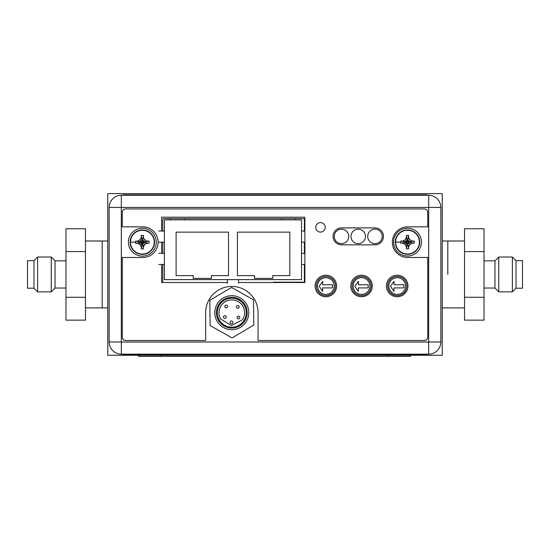 <?xml version="1.0" encoding="UTF-8"?>
<svg xmlns="http://www.w3.org/2000/svg" width="550" height="550" viewBox="0 0 550 550"><rect width="100%" height="100%" fill="white"/><g stroke="black" fill="none" stroke-linecap="round" stroke-linejoin="round"><path stroke-width="0.82" d="M442.228 193.614L442.228 355.272L107.772 355.272L107.772 193.614L442.228 193.614M85.47 240.996L102.197 240.996L102.197 307.89L102.197 240.996L107.772 240.996M447.803 274.443L447.803 240.996L447.803 274.443M227.397 283.25L227.397 279.627L164.409 279.627L164.409 219.869L301.531 219.869L301.531 279.627L238.542 279.627L238.542 283.25M227.397 279.627L238.542 279.627M289.829 232.134L289.829 275.612L272.718 275.612L272.718 278.403L254.54 278.403L254.54 275.612L237.428 275.612L237.428 232.134L289.829 232.134M193.222 275.612L176.11 275.612L176.11 232.134L228.511 232.134L228.511 275.612L211.399 275.612L211.399 278.403L193.222 278.403L193.222 275.612M158.833 264.468L164.409 264.468M164.409 253.316L158.833 253.316M301.531 264.468L304.879 264.468M304.879 253.316L301.531 253.316M301.531 242.165L304.879 242.165M304.879 231.021L301.531 231.021M164.409 231.021L158.833 231.021M158.833 242.165L164.409 242.165M440.839 207.439L440.839 342.004A12.155 12.155 0 0 1 428.684 354.159L415.869 354.159L427.02 354.159L427.02 354.599L415.869 354.599L415.869 354.159L121.316 354.159A12.155 12.155 0 0 1 109.161 342.004L109.161 207.439A12.155 12.155 0 0 1 121.316 195.284L428.684 195.284A12.155 12.155 0 0 1 440.839 207.439L428.684 207.439L428.684 195.284A12.155 12.155 0 0 1 440.839 207.439M316.305 286.034A9.591 9.591 0 0 0 325.896 295.625A9.591 9.591 0 0 0 335.479 286.034A9.591 9.591 0 0 0 325.896 276.451A9.591 9.591 0 0 0 316.305 286.034M351.979 286.034A9.591 9.591 0 0 0 361.57 295.625A9.591 9.591 0 0 0 371.154 286.034A9.591 9.591 0 0 0 361.57 276.451A9.591 9.591 0 0 0 351.979 286.034M387.654 286.034A9.591 9.591 0 0 0 397.244 295.625A9.591 9.591 0 0 0 406.835 286.034A9.591 9.591 0 0 0 397.244 276.451A9.591 9.591 0 0 0 387.654 286.034M162.786 231.021L162.786 219.704A1.114 1.114 0 0 1 163.907 218.591L303.263 218.591A1.114 1.114 0 0 1 304.377 219.704L304.377 231.021M304.377 242.165L304.377 253.316M304.377 264.468L304.377 282.136A1.114 1.114 0 0 1 304.308 282.528M162.862 282.528A1.114 1.114 0 0 1 162.786 282.136L162.786 264.468M162.786 253.316L162.786 242.165M133.808 354.599L133.808 354.159L122.664 354.159L122.664 354.599L415.869 354.599M205.659 340.498L205.659 312.627A26.201 26.201 0 0 1 231.853 286.426A26.201 26.201 0 0 1 258.053 312.627L258.053 340.498L424.394 340.498A3.341 3.341 0 0 0 427.735 337.157L427.735 257.496L407.667 257.496A15.331 15.331 0 0 1 392.342 242.165A15.331 15.331 0 0 1 407.667 226.841L427.735 226.841L427.735 212.286A3.341 3.341 0 0 0 424.394 208.945L125.606 208.945A3.341 3.341 0 0 0 122.265 212.286L122.265 226.841L142.78 226.841A15.331 15.331 0 0 1 158.104 242.165A15.331 15.331 0 0 1 142.78 257.496L122.265 257.496L122.265 337.157A3.341 3.341 0 0 0 125.606 340.498L205.659 340.498M227.397 282.528L161.618 282.528L161.618 264.468M161.618 253.316L161.618 242.165M161.618 231.021L161.618 217.195L304.879 217.195L304.879 282.528L238.542 282.528M315.081 285.979A10.759 10.759 0 0 0 325.841 296.739A10.759 10.759 0 0 0 336.593 285.979A10.759 10.759 0 0 0 325.841 275.22A10.759 10.759 0 0 0 315.081 285.979M350.756 285.979A10.759 10.759 0 0 0 361.515 296.739A10.759 10.759 0 0 0 372.274 285.979A10.759 10.759 0 0 0 361.515 275.22A10.759 10.759 0 0 0 350.756 285.979M386.43 285.979A10.759 10.759 0 0 0 397.189 296.739A10.759 10.759 0 0 0 407.949 285.979A10.759 10.759 0 0 0 397.189 275.22A10.759 10.759 0 0 0 386.43 285.979M341.557 227.899A8.47 8.47 0 0 0 333.087 236.369A8.47 8.47 0 0 0 341.557 244.846L375.004 244.846A8.47 8.47 0 0 0 383.474 236.369A8.47 8.47 0 0 0 375.004 227.899L341.557 227.899M315.748 227.343A4.737 4.737 0 0 0 320.485 232.079A4.737 4.737 0 0 0 325.222 227.343A4.737 4.737 0 0 0 320.485 222.599A4.737 4.737 0 0 0 315.748 227.343M268.984 282.528L303.435 282.191A5.576 5.576 0 0 0 304.377 282.109M273.556 282.191L301.428 282.191M405.556 286.034A8.36 8.36 0 0 0 397.196 277.674A8.36 8.36 0 0 0 388.836 286.034A8.36 8.36 0 0 0 397.196 294.401A8.36 8.36 0 0 0 405.556 286.034M390.527 286.337L394.027 291.369L394.027 287.911L403.865 287.911L403.865 284.762L394.027 284.762L394.027 281.304L390.527 286.337M369.882 286.034A8.36 8.36 0 0 0 361.522 277.674A8.36 8.36 0 0 0 353.162 286.034A8.36 8.36 0 0 0 361.522 294.401A8.36 8.36 0 0 0 369.882 286.034M354.853 286.337L358.353 291.369L358.353 287.911L368.191 287.911L368.191 284.762L358.353 284.762L358.353 281.304L354.853 286.337M334.207 286.034A8.36 8.36 0 0 0 325.847 277.674A8.36 8.36 0 0 0 317.488 286.034A8.36 8.36 0 0 0 325.847 294.401A8.36 8.36 0 0 0 334.207 286.034M319.179 286.337L322.671 291.369L322.671 287.911L332.516 287.911L332.516 284.762L322.671 284.762L322.671 281.304L319.179 286.337M248.792 313.246A17.002 17.002 0 0 1 231.234 329.677A17.002 17.002 0 0 1 214.809 312.118A17.002 17.002 0 0 1 232.368 295.687A17.002 17.002 0 0 1 248.792 313.246M216.425 312.173A15.386 15.386 0 0 0 231.289 328.061A15.386 15.386 0 0 0 247.177 313.197A15.386 15.386 0 0 0 232.313 297.303A15.386 15.386 0 0 0 216.425 312.173M246.283 313.163A14.492 14.492 0 0 1 231.316 327.168A14.492 14.492 0 0 1 217.312 312.201A14.492 14.492 0 0 1 232.279 298.196A14.492 14.492 0 0 1 246.283 313.163M231.371 325.49L242.509 319.736A12.822 12.822 0 0 0 235.682 300.465A12.822 12.822 0 0 0 220.646 319.007L231.371 325.49M221.093 305.635A12.822 12.822 0 0 1 244.613 313.108M220.646 319.007A12.822 12.822 0 0 1 218.982 312.256M232.87 322.424A1.396 1.396 0 0 1 231.426 323.771A1.396 1.396 0 0 1 230.086 322.327A1.396 1.396 0 0 1 231.522 320.987A1.396 1.396 0 0 1 232.87 322.424M227.597 306.522A1.396 1.396 0 0 1 226.16 307.863A1.396 1.396 0 0 1 224.812 306.426A1.396 1.396 0 0 1 226.249 305.078A1.396 1.396 0 0 1 227.597 306.522M226.242 317.068A1.396 1.396 0 0 1 224.806 318.416A1.396 1.396 0 0 1 223.458 316.979A1.396 1.396 0 0 1 224.895 315.631A1.396 1.396 0 0 1 226.242 317.068M239.834 317.522A1.396 1.396 0 0 1 238.397 318.869A1.396 1.396 0 0 1 237.05 317.433A1.396 1.396 0 0 1 238.487 316.085A1.396 1.396 0 0 1 239.834 317.522M239.188 306.907A1.396 1.396 0 0 1 237.744 308.254A1.396 1.396 0 0 1 236.404 306.811A1.396 1.396 0 0 1 237.841 305.463A1.396 1.396 0 0 1 239.188 306.907M209.804 300.314L231.516 287.451L253.509 299.826L253.791 325.05L232.079 337.913L210.093 325.545L209.804 300.314M427.144 195.284L427.144 194.844L122.787 194.844L122.787 195.284M160.806 355.272L160.806 356.386L138.511 356.386L138.511 355.272M160.806 356.386L410.541 356.386L410.541 355.272M395.292 242.11A12.21 12.21 0 0 1 407.502 229.907A12.21 12.21 0 0 1 419.712 242.11A12.21 12.21 0 0 1 407.502 254.32A12.21 12.21 0 0 1 395.292 242.11A12.21 12.21 0 0 1 407.502 229.907A12.21 12.21 0 0 1 419.712 242.11A12.21 12.21 0 0 1 407.502 254.32A12.21 12.21 0 0 1 395.292 242.11M395.608 242.11A11.894 11.894 0 0 1 407.502 230.223A11.894 11.894 0 0 1 419.396 242.11A11.894 11.894 0 0 1 407.502 254.004A11.894 11.894 0 0 1 395.608 242.11L400.703 242.11L400.716 243.169L402.82 243.169L405.116 244.496L406.443 246.792L406.443 248.896L408.561 248.896L408.561 246.792L409.888 244.496L412.184 243.169L414.288 243.169L414.288 241.058L412.184 241.051L413.291 241.051M405.873 245.802L405.116 244.496L407.069 242.55L402.82 243.169M406.443 247.899L407.069 242.55M407.309 242.962L407.694 243.354L407.935 242.55L408.739 242.303L408.354 241.917L412.184 241.051L409.888 239.724L408.561 237.428L408.561 235.324L406.443 235.324L406.443 237.428L406.443 236.321M408.354 241.917L407.309 240.873L407.069 241.677L406.264 241.917L406.649 242.303M408.739 241.917L414.288 241.058M407.935 241.677L409.888 239.724L409.131 238.425M407.694 241.258L408.561 236.734M407.694 240.873L408.561 235.324M407.309 240.873L406.443 235.324M407.309 241.258L406.443 237.428L405.116 239.724L402.82 241.051L401.713 241.051M407.069 241.677L405.116 239.724L403.81 240.481M406.649 241.917L402.82 241.051M406.264 241.917L400.785 241.051M406.264 242.303L400.716 243.169M400.703 242.11L400.716 241.058M408.739 242.303L414.288 243.169M408.354 242.303L412.184 243.169M407.935 242.55L409.888 244.496M407.694 242.962L408.561 246.792M407.694 243.354L408.561 248.896M407.309 243.354L406.443 248.896M421.438 242.11A13.936 13.936 0 0 1 407.502 256.046A13.936 13.936 0 0 1 393.566 242.11A13.936 13.936 0 0 1 407.502 228.174A13.936 13.936 0 0 1 421.438 242.11M348.748 236.424A7.246 7.246 0 0 1 341.502 243.671A7.246 7.246 0 0 1 334.256 236.424A7.246 7.246 0 0 1 341.502 229.178A7.246 7.246 0 0 1 348.748 236.424M365.468 236.424A7.246 7.246 0 0 1 358.222 243.671A7.246 7.246 0 0 1 350.976 236.424A7.246 7.246 0 0 1 358.222 229.178A7.246 7.246 0 0 1 365.468 236.424M382.195 236.424A7.246 7.246 0 0 1 374.949 243.671A7.246 7.246 0 0 1 367.703 236.424A7.246 7.246 0 0 1 374.949 229.178A7.246 7.246 0 0 1 382.195 236.424M130.123 242.165A12.21 12.21 0 0 1 142.333 229.962A12.21 12.21 0 0 1 154.536 242.165A12.21 12.21 0 0 1 142.333 254.375A12.21 12.21 0 0 1 130.123 242.165A12.21 12.21 0 0 1 142.333 229.962A12.21 12.21 0 0 1 154.536 242.165A12.21 12.21 0 0 1 142.333 254.375A12.21 12.21 0 0 1 130.123 242.165M130.439 242.165A11.894 11.894 0 0 1 142.333 230.278A11.894 11.894 0 0 1 154.22 242.165A11.894 11.894 0 0 1 142.333 254.059A11.894 11.894 0 0 1 130.439 242.165L135.534 242.165L135.547 243.224L137.651 243.224L139.947 244.551L141.274 246.847L141.274 248.951L143.385 248.951L143.392 246.847L144.719 244.551L147.015 243.224L149.112 243.224L149.112 241.113L147.015 241.106L148.122 241.106M140.697 245.857L139.947 244.551L141.893 242.605L137.651 243.224M141.274 247.954L141.893 242.605M142.141 243.024L142.526 243.409L142.766 242.605L143.571 242.357L143.186 241.972L147.015 241.106L144.719 239.779L143.392 237.483L143.385 235.386L141.274 235.386L141.274 237.483L141.274 236.376M143.186 241.972L142.141 240.928L141.893 241.732L141.089 241.972L141.474 242.357M143.571 241.972L149.112 241.113M142.766 241.732L144.719 239.779L143.963 238.48M142.526 241.312L143.392 236.789M142.526 240.928L143.385 235.386M142.141 240.928L141.274 235.386M142.141 241.312L141.274 237.483L139.947 239.779L137.651 241.106L136.544 241.106M141.893 241.732L139.947 239.779L138.641 240.536M141.474 241.972L137.651 241.106M141.089 241.972L135.616 241.106M141.089 242.357L135.547 243.224M135.534 242.165L135.547 241.113M143.571 242.357L149.112 243.224M143.186 242.357L147.015 243.224M142.766 242.605L144.719 244.551M142.526 243.024L143.392 246.847M142.526 243.409L143.385 248.951M142.141 243.409L141.274 248.951M156.269 242.165A13.936 13.936 0 0 1 142.333 256.101A13.936 13.936 0 0 1 128.397 242.165A13.936 13.936 0 0 1 142.333 228.229A13.936 13.936 0 0 1 156.269 242.165M65.966 260.844L55.034 260.844L55.034 288.042L65.966 288.042M51.246 274.443L51.246 291.864L37.62 291.864L37.62 257.022L51.246 257.022L51.246 274.443M33.969 260.673L27.5 260.673L27.5 288.214L33.969 288.214L33.969 260.673L37.62 257.022M85.47 297.296L85.47 228.745L65.966 228.745L65.966 297.296L85.47 297.296L85.47 320.141L65.966 320.141L65.966 297.296M85.47 251.591L65.966 251.591M484.034 288.042L494.966 288.042L494.966 260.844L484.034 260.844M498.754 291.864L498.754 257.022L512.38 257.022L512.38 291.864L498.754 291.864M516.031 288.214L522.5 288.214L522.5 260.673L516.031 260.673L516.031 288.214L512.38 291.864M464.53 251.591L484.034 251.591L484.034 228.745L464.53 228.745L464.53 320.141L484.034 320.141L484.034 297.296L464.53 297.296M484.034 251.591L484.034 297.296M440.839 342.004A12.155 12.155 0 0 1 428.684 354.159L428.684 207.439L121.316 207.439L121.316 342.004L440.839 342.004M121.316 354.159A12.155 12.155 0 0 1 109.161 342.004L121.316 342.004L121.316 354.159M121.316 195.284L121.316 207.439L109.161 207.439M415.993 195.284L415.993 194.844M133.932 194.844L133.932 195.284M388.238 356.386L388.238 355.272M107.772 307.89L85.47 307.89M464.53 240.996L442.228 240.996M464.53 307.89L442.228 307.89M295.68 218.591L295.68 219.869M281.744 218.591L281.744 219.869M184.195 218.591L184.195 219.869M170.259 218.591L170.259 219.869M55.034 288.042L51.246 291.837M33.969 288.214L37.62 291.864M55.034 260.844L51.246 257.049M494.966 288.042L498.754 291.837M516.031 260.673L512.38 257.022M494.966 260.844L498.754 257.049"/></g></svg>
